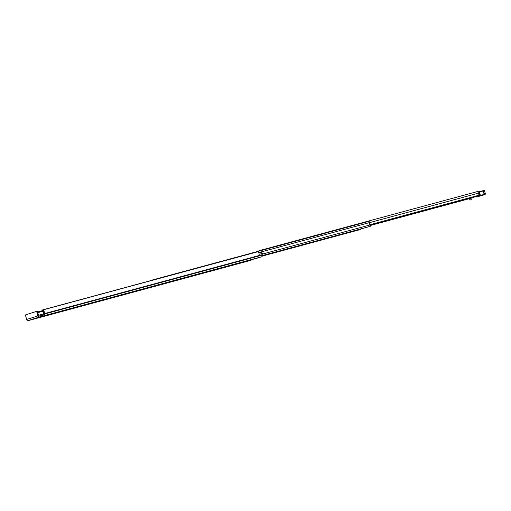 <?xml version="1.0" encoding="UTF-8"?>
<svg xmlns="http://www.w3.org/2000/svg" width="511" height="511" viewBox="0 0 511 511"><rect width="100%" height="100%" fill="white"/><g stroke="black" fill="none" stroke-linecap="round" stroke-linejoin="round"><path stroke-width="0.77" d="M42.994 309.909A0.53 0.345 -105.2 0 0 42.541 310.183L42.7 310.631A1.763 1.156 74.8 0 1 43.646 313.186A1.271 0.837 -105.2 0 0 43.665 314.124L43.71 314.271A0.53 0.345 74.8 0 1 43.524 314.885L42.643 315.166L42.898 316.047L261.728 256.752A1.45 0.952 -105.2 0 0 262.226 255.078L262.181 254.67A2.683 1.763 -105.2 0 0 262.284 253.462L259.147 254.312A2.683 1.763 74.8 0 0 257.806 251.751L42.994 309.909A2.683 1.763 74.8 0 1 44.233 313.677L44.278 314.086A1.45 0.952 74.8 0 1 43.78 315.766M41.71 316.648L39.743 317.203L41.71 316.648M50.889 314.188L52.32 313.76L50.889 314.188M47.459 315.121L49.305 314.565L47.459 315.121M99.077 301.139L100.507 300.711L99.077 301.139M95.646 302.078L97.492 301.522L95.646 302.078M146.44 288.319L147.871 287.885L146.44 288.319M143.01 289.252L144.856 288.696L143.01 289.252M190.348 276.438L192.193 275.876L190.348 276.438M231.183 265.381L233.029 264.826L231.183 265.381M234.613 264.442L236.037 264.015L234.613 264.442M42.898 316.047L41.94 316.322L41.685 315.44L39.136 316.13A0.53 0.402 72.4 0 1 38.606 315.728L37.482 311.863L36.811 312.049A0.709 0.466 -105.2 0 0 36.185 311.506L25.793 314.802A0.709 0.466 -105.2 0 0 25.55 315.619L26.674 319.477A1.45 1.092 -107.6 0 0 28.131 320.582L29.868 320.173A1.45 0.952 74.8 0 1 29.842 320.186A1.45 0.952 74.8 0 1 29.561 320.199M41.685 315.44L42.643 315.166M158.18 285.24L157.152 285.515A54.709 1.15 -16.2 0 1 158.838 284.978L160.761 284.372A54.709 1.15 -16.2 0 1 162.67 283.765L158.167 285.189M34.461 318.64L37.878 317.663L34.448 318.609M57.079 312.451L53.661 313.435L57.079 312.451M239.346 263.171L242.763 262.188L239.333 263.133M247.758 261.178A1.45 0.952 -105.2 0 0 247.79 261.172A1.45 0.952 -105.2 0 0 247.816 261.166L251.974 259.844L242.463 262.418L261.728 256.752M36.811 312.049L37.935 315.907A1.45 1.092 72.4 0 0 39.392 317.012L41.94 316.322M160.761 284.372L157.612 285.221M246.347 261.191L252.517 259.441M252.428 259.543A2.121 1.392 74.8 0 1 251.974 259.844M258.79 252.971L261.095 252.345A1.271 0.837 74.8 0 1 261.095 252.345A1.271 0.837 74.8 0 1 262.258 253.469M42.764 309.858A0.53 0.345 -105.2 0 0 42.752 309.864L257.576 251.699A0.53 0.345 74.8 0 1 257.806 251.751M36.185 311.506A0.709 0.466 -105.2 0 0 36.172 311.506L36.856 311.327A0.709 0.466 74.8 0 1 37.482 311.863M255.902 251.955A1.092 0.715 74.8 0 1 256.196 251.719L261.721 249.968A1.092 0.715 74.8 0 1 261.741 249.962A1.092 0.715 74.8 0 1 262.379 250.205M261.76 249.956L477.715 191.484A1.092 0.715 74.8 0 1 477.734 191.478A1.092 0.715 74.8 0 1 478.532 191.932A1.092 0.715 74.8 0 1 478.724 193.094A1.501 0.984 -105.2 0 0 479.363 195.106L479.401 195.496A0.53 0.345 74.8 0 1 479.197 195.739L370.296 225.223M470.816 198.044L473.416 197.342A2.421 1.584 -105.2 0 0 473.422 197.297M473.416 197.342A0.53 0.345 74.8 0 1 473.199 197.636L470.918 198.255M469.896 199.22L469.813 199.629L470.369 198.843L471.059 198.747L470.899 198.185L469.583 198.536L469.417 197.961M470.803 198.006L471.238 199.718L469.954 200.088L469.813 199.629M471.238 199.718L469.954 200.088M470.42 198.338L470.548 198.779M475.543 196.729A1.763 1.373 -107.7 0 0 475.715 196.837L476.648 196.939L480.596 195.355A20.114 0.422 163.8 0 0 484.204 194.384L482.952 190.712L484.466 190.673L482.952 190.712L483.463 190.929L484.447 194.314L485.45 194.059L484.466 190.673M477.772 196.275L478.072 196.55L477.772 196.275L478.072 196.55L481.305 195.681L480.934 195.432L482.754 195.291L484.901 194.608L484.409 194.704L484.447 194.314L484.134 194.78A20.466 0.434 -16.2 0 1 480.436 195.777L479.612 191.97A20.114 0.422 -16.2 0 0 483.221 190.993L482.952 190.712A20.466 0.434 163.8 0 1 479.273 191.702M481.79 195.572L482.908 194.883L482.742 195.291L484.888 194.608M478.986 196.275L483.598 194.947L478.986 196.275A0.53 0.332 -105.2 0 0 479.101 196.192M275.186 252.191A1.092 0.715 -105.2 0 1 274.829 252.555L267.112 254.644A1.092 0.715 74.8 0 0 267.464 254.299M360.14 229.528A0.92 0.6 -105.2 0 0 360.159 229.522A0.92 0.6 -105.2 0 0 360.178 229.522L352.999 231.387A1.092 0.715 74.8 0 0 353.35 231.049M272.484 252.939A1.092 0.715 74.8 0 1 272.465 252.945L368.674 226.827A0.92 0.6 -105.2 0 0 368.789 226.769M358.371 229.688A1.092 0.715 74.8 0 1 358.352 229.695A1.092 0.715 74.8 0 1 358.326 229.701L280.181 250.856M152.163 280.239A0.811 0.53 -105.2 0 0 151.786 280.143L368.661 221.423A0.811 0.53 74.8 0 1 369.415 222.63A1.731 1.137 -105.2 0 0 370.085 224.936A0.811 0.53 74.8 0 1 370.098 226.373L262.315 255.596M368.68 221.423L151.786 280.143A0.811 0.53 -105.2 0 0 151.767 280.149L150.943 280.411A0.811 0.53 -105.2 0 0 150.694 280.635M262.271 256.056L358.748 229.969A0.811 0.53 74.8 0 1 358.722 229.976L262.264 256.094L358.748 229.969M368.642 226.833A0.881 0.581 74.8 0 1 368.61 226.846L365.346 227.727M367.447 221.755L364.151 222.643M363.992 222.509L363.672 222.777M360.542 229.094A0.881 0.581 74.8 0 1 360.21 229.509M145.737 281.976L147.36 281.542M39.392 317.012L28.131 320.582M29.868 320.173L247.816 261.166M37.603 312.278L42.975 310.822M42.905 310.758L37.578 312.202M43.269 311.148L37.712 312.655L43.269 311.154M38.478 315.281L43.614 313.895M38.874 316.092L43.639 314.802M44.233 313.677L262.181 254.67M44.24 313.939L262.188 254.925M44.278 314.086L262.226 255.078M37.935 315.907L26.674 319.477M36.198 311.499L36.843 311.327M155.734 285.738A0.92 0.485 -105.4 0 0 155.746 285.738A0.92 0.485 -105.4 0 0 155.759 285.732L157.592 285.227M369.9 224.751L479.363 195.106M369.396 222.694L478.724 193.094M370.315 225.255L469.462 198.415M479.439 195.349L262.284 254.12M370.2 225.064L479.401 195.496M469.449 198.377L469.807 199.616L469.449 198.377M470.369 198.843L470.235 198.389M470.867 198.166L469.583 198.536M479.823 195.917A0.351 0.332 77.3 0 0 479.982 195.509L478.999 192.123A0.351 0.332 -102.7 0 0 478.603 191.874L479.612 191.97L478.666 192.206M478.149 191.983L478.603 191.874A0.351 0.332 -102.7 0 0 478.583 191.88L478.507 191.893M483.234 190.635L483.706 190.546M481.196 195.675A0.351 0.351 28.5 0 0 481.368 195.668L481.79 195.566M478.066 196.55L481.368 195.668M480.436 195.777L479.797 195.937M478.737 193.043L479.331 195.081M480.685 195.739A0.53 0.332 -105.2 0 1 480.672 195.739L483.591 194.947A0.53 0.332 -105.2 0 0 483.598 194.947L484.026 194.832L483.547 194.64M262.29 255.947L267.112 254.644M274.829 252.555L352.999 231.387M360.159 229.522L262.277 256.024L360.178 229.522M262.315 255.621L368.674 226.827M258.604 252.632L369.415 222.63M262.309 255.557L370.098 226.373M29.842 320.186L247.79 261.172M37.514 311.985L42.649 310.592M248.033 260.655L257.525 258.081M155.746 285.738L154.124 286.217M370.392 225.472L469.526 198.632M261.741 249.962L477.734 191.478M471.059 198.741L470.899 198.185M478.603 191.874L482.959 190.712M484.901 194.608L485.45 194.059M480.672 195.739L478.552 196.371L478.858 195.949"/></g></svg>
